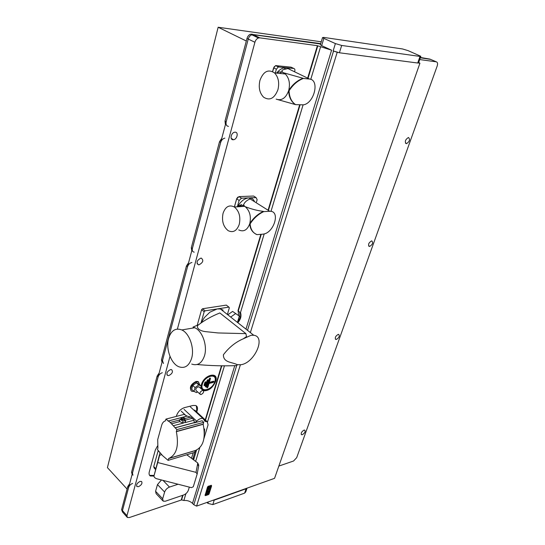 <?xml version="1.0" encoding="UTF-8"?>
<svg xmlns="http://www.w3.org/2000/svg" width="545" height="545" viewBox="0 0 545 545"><rect width="100%" height="100%" fill="white"/><g stroke="black" fill="none" stroke-linecap="round" stroke-linejoin="round"><path stroke-width="0.82" d="M202.359 390.479C200.063 391.773 199.416 393.102 200.417 394.464L201.187 394.485C203.489 393.177 204.13 391.848 203.115 390.493L202.359 390.479M199.436 387.209L198.203 386.766C195.907 388.054 195.267 389.375 196.275 390.745L199.954 394.049M199.804 384.852L198.428 381.991L196.663 381.95C192.324 382.719 188.631 390.329 192.092 391.337L193.959 391.385M198.782 382.161L197.842 381.48L196.084 381.432C190.92 384.157 189.292 387.229 191.186 390.656M237.552 321.993L240.059 317.871L239.793 312.558L240.502 312.523C241.646 315.977 240.747 319.363 237.811 322.695M203.489 390.758C208.721 391.031 212.795 387.877 215.718 381.289C219.145 371.131 204.103 374.442 201.418 384.606L201.119 386.017M140.024 481.412L141.584 481.48C142.552 483.279 141.55 485.002 138.594 486.644L137.006 486.569C136.059 484.757 137.067 483.034 140.024 481.412M170.483 369.605L171.607 369.646C173.249 371.69 172.336 373.659 168.868 375.539L167.703 375.498C166.089 373.434 167.015 371.472 170.483 369.605M200.86 258.126L201.309 258.126C203.844 260.326 203.087 262.554 199.034 264.809L198.537 264.809C196.043 262.588 196.813 260.36 200.86 258.126M235.174 132.183C238.758 132.108 237.136 139.404 233.512 139.731L233.11 139.758C229.54 139.881 231.073 132.599 234.711 132.21L235.174 132.183M408.532 137.517C410.31 139.479 409.629 141.53 406.495 143.662L406.332 143.669C404.54 141.741 405.207 139.69 408.341 137.531L408.532 137.517M371.595 240.904L371.779 240.897C373.373 242.675 372.644 244.528 369.612 246.449L369.408 246.456C367.834 244.671 368.563 242.818 371.595 240.904M338.186 334.412L338.69 334.398C339.896 336.027 339.133 337.709 336.388 339.446L335.87 339.46C334.671 337.818 335.447 336.142 338.186 334.412M303.987 430.148L304.757 430.121C305.616 431.586 304.819 433.105 302.366 434.678L301.576 434.699C300.731 433.227 301.535 431.715 303.987 430.148M214.839 381.493C217.823 372.603 204.668 375.519 202.324 384.395C199.477 393.34 212.564 390.166 214.839 381.493M209.907 378.496L210.479 378.523C210.336 377.767 209.934 377.862 209.287 378.795L206.773 387.331C206.923 388.074 207.318 387.979 207.958 387.045L209.021 383.448L213.17 382.488L213.953 381.698L213.558 381.18L208.701 382.583L209.566 378.571L207.052 387.1L208.592 382.958L213.388 381.67L208.701 382.583M200.615 388.265L201.241 386.126L198.911 384.055L196.404 382.835L192.773 385.472L191.67 389.321L193.993 391.412L196.513 392.598L197.522 391.862M201.064 386.739L201.507 389.062M170.006 356.403L126.965 515.672L127.346 517.478L129.315 517.559L181.601 499.915L183.011 495.201M193.223 459.592L193.734 458.291L193.318 459.66M182.63 495.33L181.335 499.649M157.498 445.98L155.345 449.952L149.282 471.895C148.792 473.837 149.126 475.199 150.291 475.983L153.969 476.071M196.731 412.034L197.229 410.351C197.869 407.905 197.385 406.298 195.771 405.521L193.1 405.453L184.557 407.599C180.702 408.941 178.017 411.639 176.519 415.685L176.314 416.421M221.468 365.743L205.247 419.882M238.696 315.637L238.042 310.439L260.857 234.316M132.633 483.415C130.65 484.205 129.315 485.554 128.627 487.468L122.455 510.611L122.843 512.416L122.455 510.611L248.254 39.049C248.922 36.869 250.107 35.452 251.804 34.791L253.105 34.662L259.774 37.85L317.394 45.678L307.666 78.119M299.641 104.899L268.086 210.2M259.774 37.85L258.473 37.986C256.77 38.654 255.578 40.085 254.903 42.272L177.397 329.057M237.436 322.395L239.323 316.12L232.626 311.413L227.79 314.792M210.479 378.523L209.409 382.14M209.021 383.448L208.592 382.958M206.024 382.311L205.247 384.94C204.6 385.88 204.198 385.976 204.048 385.22L204.818 382.59C205.472 381.65 205.867 381.561 206.024 382.311L205.104 382.365L204.334 384.995L205.445 382.283M208.299 380.253L206.562 386.16C205.915 387.093 205.513 387.188 205.363 386.439L207.107 380.526C207.754 379.586 208.149 379.497 208.299 380.253L207.386 380.301L205.649 386.214L207.727 380.226M420.004 56.428L341.681 45.46L335.393 43.573L323.846 38.382L322.531 37.578L323.73 37.407L402.53 48.961L408.096 50.637L420.842 56.305L420.004 56.428L417.702 63.016L339.406 52.776L333.138 50.896L337.764 52.456M420.794 56.428L418.546 62.873L417.702 63.016M419.705 59.569L436.3 61.817C437.601 62.246 437.894 63.642 437.192 66.006L296.691 457.671L293.544 461.016L278.856 466.07M261.266 234.282L238.349 310.684L238.042 310.439M268.419 210.411L300.057 104.926M308.041 78.303L317.776 45.848L320.61 46.7L310.766 79.359M317.394 45.678L317.776 45.848M196.261 411.598L196.759 409.915L196.323 405.814M149.596 475.342L154.106 475.424M192.739 459.224L195.492 450.477M238.349 310.684L239.793 312.558M303.061 104.926L270.981 211.378M264.202 233.88L240.502 312.523M323.846 38.382L321.652 45.644L320.406 44.629M320.61 46.7L331.592 50.188L245.972 329.132M321.652 45.644L331.592 50.188M418.71 62.409L419.923 63.213L418.465 63.022M253.105 34.662L320.596 43.995M420.324 57.784L430.55 59.371M236.755 365.293L193.816 504.725L196.588 506.121L274.557 478.333L419.923 63.213M212.822 500.337L214.226 500.133L212.802 504.602L244.637 493.116L245.775 491.856L247.021 488.15M244.637 493.116L246.095 488.763L214.226 500.133M246.095 488.763L246.974 488.163M206.991 502.415L207.89 503.355L212.802 504.602M193.604 459.878L196.541 450.095M205.526 420.141L221.835 365.743M224.465 365.743L207.55 421.878M199.736 447.82L195.641 461.397M185.92 493.661L183.863 500.494L181.601 499.915M193.816 504.725L192.494 503.362C190.103 501.162 187.221 500.208 183.863 500.494M196.588 506.121L240.379 364.796M250.359 332.593L337.185 52.374M239.323 316.12L232.626 311.413M235.515 313.668L230.671 317.061M201.241 386.126L198.741 384.913L196.404 382.835M198.741 384.913L195.103 387.563L192.773 385.472M195.103 387.563L193.993 391.412M198.782 465.273L197.733 462.964L186.765 454.762M161.681 454.659L159.304 455.354L155.856 468.761M157.723 462.535L154.017 475.771C153.86 476.964 154.712 477.951 156.579 478.728L191.37 487.646L193.277 486.801L197.167 474.021L196.009 472.365L157.723 462.535L159.535 455.593M197.733 462.964L197.535 464.374L198.68 465.982L197.208 473.789M155.645 469.565L154.112 467.992L153.745 466.534L158.234 450.443M193.257 452.813L191.431 458.25M158.132 450.742L160.019 452.643L159.304 455.354M165.946 419.098L184.101 414.404L187.071 416.087L190.661 417.068L192.228 418.315L185.089 420.202L185.634 422.232L184.639 420.522L182.963 420.965L181.213 420.195L180.899 419.098L179.121 420.1L170.217 422.443L165.946 419.098L165.394 420.863C163.616 421.387 162.369 422.879 161.64 425.352L157.696 439.645L157.914 448.038L157.464 449.645L162.676 455.729L168.105 460.368L168.698 458.474C176.539 454.911 179.087 445.974 176.348 431.654L176.88 429.617L170.217 422.443M182.963 420.965L182.745 423.002L179.823 421.598L171.675 423.751M184.735 418.219L184.939 419.418L182.221 419.82L181.076 418.737L181.873 417.504M192.228 418.315L194.054 420.215L194.279 422.872L196.704 421.183C199.027 418.887 201.125 418.015 202.999 418.553L205.192 421.421L207.195 421.68L208.088 424.793L203.973 438.418M192.528 453.031L188.202 454.332M169.114 458.352L195.335 450.517C203.258 446.968 205.874 438.228 203.183 424.303L203.728 422.314L202.106 420.76L194.279 422.872M168.105 460.368L194.728 452.37L195.26 450.613L168.616 458.57M204.382 433.595L204.627 428.983L204.109 429.126M185.634 422.232L182.745 423.002M203.728 422.314L176.88 429.617M203.183 424.303L176.348 431.654M179.823 421.598L179.121 420.1M183.277 419.582L184.83 419.221L184.605 418.083L181.533 419.282L181.417 417.838L183.277 419.582L181.437 419.412M184.605 418.083L182.895 417.395L181.26 417.879M184.639 420.522L184.987 419.343M180.811 419.493L179.06 420.461M189.319 487.121L188.42 490.112C187.541 492.38 185.974 493.995 183.726 494.955L165.367 501.209L163.2 501.162L162.676 498.784L164.617 492.053C165.503 489.71 167.124 488.048 169.475 487.073L178.072 484.253M162.751 500.685L156.115 493.661L155.577 491.277L157.478 484.573L161.436 480.002M243.254 338.813L251.143 335.264L253.759 335.27C266.321 336.599 254.501 363.161 240.849 364.728L237.429 364.694L235.542 363.937C230.951 362.139 223.212 362.091 223.409 354.747C229.002 347.397 235.617 342.083 243.254 338.813L246.517 336.578L245.918 333.642L219.853 312.959C211.951 316.093 204.927 319.983 198.796 324.616C195.539 326.564 198.189 330.747 205.349 331.612L218.129 332.954L245.918 333.642M223.123 310.098L220.412 308.967L217.162 308.954L228.893 307.121L226.304 305.105L202.542 308.756L201.589 309.689L197.215 325.297M191.724 364.08C197.631 366.029 201.888 363.263 204.498 355.776C207.652 345.83 202.44 330.944 194.769 327.729L193.019 327.095L198.796 324.616M237.722 364.748L236.087 365.606C223.879 366.131 210.881 365.77 197.092 364.516M168.589 338.411C165.591 348.671 171.007 363.747 178.876 366.765C184.769 368.754 189.013 365.968 191.595 358.392C194.715 348.33 189.476 333.233 181.826 329.95C175.565 327.64 171.15 330.461 168.589 338.411M201.091 322.715L204.171 311.774L201.589 309.689M204.171 311.774L205.131 310.834L217.162 308.954L209.845 312.203L204.395 317.558L201.425 322.477M202.542 308.756L205.131 310.834M228.893 307.121L229.343 307.823L227.388 314.472M246.313 41.004L218.15 27.25L107.42 467.61L127.087 489.049M218.15 27.25L321.257 41.788M254.903 42.272L248.254 39.049L226.189 121.767C225.678 124.498 226.441 126.038 228.484 126.386M224.874 138.13C222.871 138.587 221.474 140.024 220.671 142.436L192.371 248.52C191.949 250.625 192.555 251.838 194.197 252.158M191.942 262.499C189.823 262.949 188.345 264.366 187.507 266.757L162.451 360.688L163.486 363.488M162.342 372.732C160.291 373.366 158.888 374.756 158.125 376.902L132.442 473.176L132.953 475.206M128.627 487.468L127.755 486.522L121.603 509.657L122.55 512.089M127.755 486.522L129.628 483.728M132.135 474.334L131.556 472.236L132.442 473.176M158.125 376.902L157.164 376.009L131.556 472.236M157.164 376.009L159.16 373.012M162.008 362.33L161.477 359.816L162.451 360.688M187.507 266.757L186.458 265.946L161.477 359.816M186.458 265.946L188.584 262.738M191.785 250.72L191.309 247.723L192.371 248.52M220.671 142.436L219.512 141.727L191.309 247.723M219.512 141.727L221.781 138.28M225.412 124.669L225.01 121.079L226.189 121.767M320.712 43.614L250.543 34.192C248.847 34.846 247.662 36.263 247.001 38.436L225.01 121.079M429.937 59.112L420.44 57.457M256.082 197.597L253.609 196.036L239.03 196.602L241.503 198.189L256.082 197.597L257.151 199.695L256.484 201.977M238.955 196.609L241.517 198.189L239.132 200.465L237.463 206.337M238.185 206.814L241.626 204.464L236.857 206.882M238.676 229.888C243.622 232.211 247.321 230.133 249.767 223.661C251.313 216.433 249.794 210.772 245.209 206.678L242.498 205.451L237.13 206.868M223.062 213.299C221.563 220.936 223.273 226.727 228.178 230.671C233.131 233.022 236.816 230.93 239.248 224.383C240.795 216.849 239.173 211.051 234.37 207.005C229.247 204.47 225.473 206.569 223.062 213.299M238.151 205.812C241.128 200.969 244.698 198.326 248.861 197.89L248.908 197.89C251.483 197.869 253.309 199 254.386 201.296M269.761 211.283L263.746 211.624C258.31 214.165 253.766 218.252 250.121 223.9C250.55 229.254 252.812 232.831 256.893 234.636L262.881 234.152C273.89 233.41 280.893 210.643 269.761 211.283L250.121 198.918C246.64 200.362 244.46 202.345 243.595 204.866L244.691 206.337M256.893 234.636L256.545 234.398C252.315 232.436 250.06 228.859 249.767 223.661C253.159 218.204 257.703 214.11 263.392 211.392C257.199 210.602 251.136 209.028 245.209 206.678M240.311 206.712L240.658 206.262M263.746 211.624L263.392 211.392M236.687 198.836L234.384 207.005L244.685 206.337M293.769 68.466L291.03 67.158L275.6 65.611L278.332 66.94L293.769 68.466C294.777 68.725 295.111 69.603 294.784 71.102M278.332 66.94L276.376 69.208L275.3 72.996M283.148 72.526L282.944 72.41C279.646 69.603 285.314 69.419 287.815 68.513L309.526 79.039L303.395 78.453C297.768 80.578 292.992 84.693 289.075 90.797C289.334 97.221 291.507 101.833 295.601 104.64L276.145 99.136C281.683 100.989 285.866 98.141 288.68 90.593C290.328 83.698 289.211 78.16 285.328 73.984L282.909 72.424C280.702 71.565 278.509 71.79 276.335 73.098M259.951 80.347C258.364 87.445 259.577 93.052 263.596 97.187C269.652 101.002 274.428 98.516 277.93 89.734C279.565 82.745 278.434 77.145 274.544 72.921C268.283 68.868 263.419 71.341 259.951 80.347M276.942 72.758C278.992 70.216 281.254 68.602 283.713 67.914L286.391 67.682L289.96 69.351M295.601 104.64L303.558 104.831C314.349 102.957 319.854 79.938 309.526 79.039M279.871 73.446L281.997 71.681M295.213 104.436C290.976 101.424 288.796 96.812 288.68 90.593C292.338 84.666 297.114 80.558 303 78.262L283.72 72.812M303.395 78.453L303 78.262M205.785 495.466L205.111 495.139L207.625 487.101L208.36 486.331L211.133 485.391L211.583 485.942L208.115 487.223L205.785 495.466L208.939 494.111L211.467 486.086M205.104 495.425L207.522 486.998L208.258 486.235L211.405 485.384M209.001 491.794L209.512 490.234L209.001 491.794L209.546 491.508L210.595 488.109L210.166 487.489L211.065 486.399L208.469 487.284L208.251 488.088L209.661 487.68L208.006 488.967L206.971 492.339L208.006 488.967L209.614 487.714M208.02 492.38L208.619 490.589L208.027 492.387L206.875 492.653L208.02 492.38M206.228 494.949L206.875 492.646L206.378 495.01L208.837 493.559L209.464 491.754L208.558 492.196L209.464 491.747M208.245 488.082L208.469 487.278L211.065 486.399M211.276 485.888L211.031 485.288M208.49 486.835L208.258 486.235M208.558 492.196L209.518 490.234M206.977 492.346L207.665 492.21L208.156 490.704L208.626 490.589M210.247 489.09L207.883 489.914L210.247 489.09L209.675 488.531L207.87 489.921M208.606 492.864L208.04 493.702M207.706 493.205L207.059 494.049M215.152 381.262C218.368 371.71 204.232 374.824 201.704 384.382C198.653 393.994 212.714 390.567 215.152 381.262M201.745 384.368C204.252 374.878 218.307 371.779 215.112 381.268C212.686 390.52 198.714 393.919 201.745 384.368M213.17 382.488L213.163 381.895M213.558 381.18L213.279 381.52M207.393 387.018L207.958 387.045M204.675 384.913L205.247 384.94M205.99 386.132L206.562 386.16M341.681 45.46L339.406 52.776M436.3 61.817L429.944 59.119M196.759 409.915L197.229 410.351M153.363 475.656L153.806 476.126M121.603 509.657L126.965 515.672M193.284 457.848L193.734 458.291M333.138 50.896L335.393 43.573M234.772 365.634L192.494 503.362M333.526 51.073L247.519 330.352M207.89 503.355L208.34 501.931M196.009 472.365L197.535 464.374M187.582 455.375L187.773 454.455M154.017 475.771L155.863 468.72L153.745 466.534M185.416 415.106L181.24 411.189M196.704 421.183L184.074 409.404M206.119 421.544L204.164 419.739M194.054 420.215L185.164 422.593M190.661 417.068L184.98 418.56M187.071 416.087L168.037 421.053M194.231 422.613L175.054 427.777M194.156 422.722L175.109 427.859M203.183 424.126L176.348 431.47M183.59 423.009L173.589 425.679M187.208 416.094L168.092 421.081M163.05 480.418L169.475 487.073M155.577 491.277L162.676 498.784M164.617 492.053L157.478 484.573M253.098 34.662L251.845 34.062M248.254 39.049L247.001 38.436M237.852 197.099L236.659 198.809L239.132 200.465M234.35 206.991L236.659 198.809L239.03 196.602L236.687 198.843L234.384 207.005M253.609 196.036L254.644 196.691M250.121 223.9L249.767 223.661M274.312 66.558L272.616 71.572L273.672 67.839L276.376 69.208M272.582 71.552L273.638 67.812L275.6 65.611L273.672 67.839M278.89 66.892L276.09 65.557M291.03 67.158L291.711 67.478M289.075 90.797L288.68 90.593M208.115 487.223L207.522 486.998M205.594 495.276L205.009 495.037M233.512 139.731L231.216 138.355M406.495 143.662L405.425 143.117M301.576 434.699L301.228 434.406M335.87 339.46L335.311 339.051M369.408 246.456L368.604 245.959M149.841 475.512L150.291 475.983M258.473 37.986L250.543 34.192M198.537 264.809L197.099 263.712M167.703 375.498L166.934 374.79M137.006 486.569L136.672 486.215M322.531 37.578L320.344 44.819M122.843 512.416L127.053 517.144M198.428 381.991L197.842 381.48M203.115 390.493L198.959 386.786M180.804 419.432L181.069 418.499M202.999 418.553L190.355 406.883M204.47 420.76L205.192 421.421M194.599 410.065L207.195 421.68M184.823 419.929L185.572 420.788M180.865 419.159L179.189 419.97M253.759 335.27L220.412 308.967M194.769 327.729L181.826 329.95M250.216 198.741L248.908 197.89M242.498 205.451L243.595 204.866M285.846 68.977L283.713 67.914M285.328 73.984L274.544 72.921M211.583 485.942L211.324 485.288M211.569 486.004L209.055 493.968M209.035 494.036L208.51 494.581M208.394 494.628L205.731 495.555M205.615 495.589L205.186 495.514"/></g></svg>
